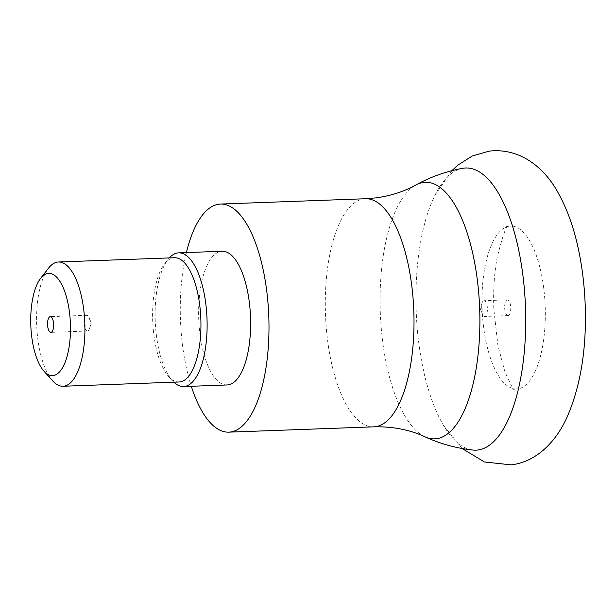 <?xml version="1.0" encoding="UTF-8"?>
<svg xmlns="http://www.w3.org/2000/svg" width="616" height="616" viewBox="0 0 616 616"><rect width="100%" height="100%" fill="white"/><g stroke="black" fill="none" stroke-linecap="round" stroke-linejoin="round"><path stroke-width="0.46" stroke-dasharray="3.08 2.31" d="M483.968 300.724A7.869 3.049 87.9 0 1 484.076 300.716A7.869 3.049 87.9 0 1 487.402 308.323A7.869 3.049 87.9 0 1 484.761 316.439A7.869 3.049 87.9 0 1 484.653 316.447A7.869 3.049 87.9 0 1 482.343 314.06A7.869 3.049 87.9 0 1 481.951 303.264A7.869 3.049 87.9 0 1 483.968 300.724M508.1 315.577A7.869 3.049 -92.1 0 0 510.741 307.469A7.869 3.049 -92.1 0 0 507.415 299.861A7.869 3.049 -92.1 0 0 507.307 299.869A7.869 3.049 -92.1 0 0 504.666 307.977A7.869 3.049 -92.1 0 0 507.992 315.592A7.869 3.049 -92.1 0 0 508.1 315.577M509.517 226.134A81.52 31.57 -92.1 0 0 505.39 227.396A81.52 31.57 -92.1 0 0 482.089 308.662A81.52 31.57 -92.1 0 0 511.28 388.003A81.52 31.57 -92.1 0 0 517.763 388.873A81.52 31.57 -92.1 0 0 545.06 303.418A81.52 31.57 -92.1 0 0 509.517 226.134M462.601 168.33A141.179 54.678 -92.1 0 0 435.012 195.141A141.179 54.678 -92.1 0 0 443.458 425.325A141.179 54.678 -92.1 0 0 472.934 450.05M186.394 252.575A114.122 44.198 -92.1 0 0 191.299 386.278M87.534 331.015A7.869 3.049 -92.1 0 0 89.543 328.467A7.869 3.049 -92.1 0 0 89.151 317.679A7.869 3.049 -92.1 0 0 86.841 315.292A7.869 3.049 -92.1 0 0 86.733 315.3A7.869 3.049 -92.1 0 0 84.092 323.408A7.869 3.049 -92.1 0 0 87.418 331.023A7.869 3.049 -92.1 0 0 87.534 331.015M52.714 380.88A62.178 24.078 87.9 0 1 36.691 325.009A62.178 24.078 87.9 0 1 48.572 268.114M179.048 381.997A62.178 24.078 87.9 0 1 168.73 376.622A62.178 24.078 87.9 0 1 152.706 320.751A62.178 24.078 87.9 0 1 164.588 263.856A62.178 24.078 87.9 0 1 173.627 257.804A62.178 24.078 87.9 0 1 174.49 257.734M227.081 384.962A66.898 25.91 87.9 0 1 198.783 320.266A66.898 25.91 87.9 0 1 221.244 251.336A66.898 25.91 87.9 0 1 222.176 251.259M173.843 382.19A66.898 25.91 87.9 0 1 172.472 380.773A66.898 25.91 87.9 0 1 155.232 320.659A66.898 25.91 87.9 0 1 168.014 259.436A66.898 25.91 87.9 0 1 169.285 257.927M425.048 436.836A128.382 49.727 87.9 0 1 380.288 312.397A128.382 49.727 87.9 0 1 415.808 185.016M365.465 198.745A114.122 44.198 -92.1 0 0 363.879 198.876A114.122 44.198 -92.1 0 0 325.564 316.455A114.122 44.198 -92.1 0 0 373.835 426.834M507.415 299.861L484.076 300.716M505.39 227.396L508.462 225.371C506.283 225.487 502.494 236.282 497.104 257.781C494.225 273.489 493.139 290.729 493.855 309.502L497.874 345.299L504.643 370.87C509.863 383.275 513.143 389.582 514.499 389.797L511.28 388.003M462.062 448.487L443.458 425.325M435.012 195.141L451.867 170.686M86.841 315.292L50.312 316.632M89.543 328.467L91.322 323L89.151 317.679M168.73 376.622L172.472 380.773M164.588 263.856L168.014 259.436M87.418 331.023L50.889 332.363M481.951 303.264L480.18 308.731L482.343 314.06M507.992 315.592L484.653 316.447"/><path stroke-width="0.92" d="M425.048 436.836C440.301 443.828 456.263 448.24 472.942 450.05A141.179 54.678 -92.1 0 0 477.978 449.996A141.179 54.678 -92.1 0 0 525.255 302.002A141.179 54.678 -92.1 0 0 463.694 168.153A141.179 54.678 -92.1 0 0 462.601 168.33C446.1 171.356 430.507 176.923 415.808 185.016A128.382 49.727 87.9 0 1 423.485 182.428A128.382 49.727 87.9 0 1 479.471 304.142A128.382 49.727 87.9 0 1 436.475 438.723A128.382 49.727 87.9 0 1 425.048 436.836C409.894 429.752 392.823 426.418 373.835 426.834A114.122 44.198 -92.1 0 0 375.421 426.703A114.122 44.198 -92.1 0 0 413.736 309.116A114.122 44.198 -92.1 0 0 365.465 198.745L220.443 204.065A114.122 44.198 -92.1 0 0 218.857 204.204A114.122 44.198 -92.1 0 0 186.394 252.575M191.299 386.278A114.122 44.198 -92.1 0 0 228.813 432.155A114.122 44.198 -92.1 0 0 230.399 432.024A114.122 44.198 -92.1 0 0 268.715 314.437A114.122 44.198 -92.1 0 0 220.443 204.065M50.997 332.355A7.869 3.049 -92.1 0 0 53.638 324.247A7.869 3.049 -92.1 0 0 50.312 316.632A7.869 3.049 -92.1 0 0 50.204 316.639A7.869 3.049 -92.1 0 0 47.563 324.748A7.869 3.049 -92.1 0 0 50.889 332.363A7.869 3.049 -92.1 0 0 50.997 332.355M53.184 375.56A51.159 19.812 87.9 0 1 43.982 371.194A51.159 19.812 87.9 0 1 30.8 325.225A51.159 19.812 87.9 0 1 40.579 278.409A51.159 19.812 87.9 0 1 48.01 273.435A51.159 19.812 87.9 0 1 70.316 321.929A51.159 19.812 87.9 0 1 53.184 375.56M40.579 278.409L48.572 268.114A62.178 24.078 87.9 0 1 57.604 262.062A62.178 24.078 87.9 0 1 58.474 261.993A62.178 24.078 87.9 0 1 84.769 322.122A62.178 24.078 87.9 0 1 63.895 386.186A62.178 24.078 87.9 0 1 63.032 386.255A62.178 24.078 87.9 0 1 52.714 380.88L43.982 371.194M58.474 261.993L174.49 257.734A62.178 24.078 87.9 0 1 200.793 317.864A62.178 24.078 87.9 0 1 179.911 381.928A62.178 24.078 87.9 0 1 179.048 381.997L63.032 386.255M169.285 257.927A66.898 25.91 87.9 0 1 177.739 252.93A66.898 25.91 87.9 0 1 178.671 252.853L222.176 251.259A66.898 25.91 87.9 0 1 250.473 315.962A66.898 25.91 87.9 0 1 228.012 384.885A66.898 25.91 87.9 0 1 227.081 384.962L183.576 386.563A66.898 25.91 87.9 0 1 173.843 382.19M178.671 252.853A66.898 25.91 87.9 0 1 206.961 317.556A66.898 25.91 87.9 0 1 184.5 386.486A66.898 25.91 87.9 0 1 183.576 386.563M415.808 185.016C404.281 191.484 391.083 195.757 376.222 197.851L365.465 198.745M451.867 170.686L457.85 165.134L472.303 155.987L489.127 151.136C521.644 147.416 545.892 169.762 558.496 193.455C567.344 209.517 574.02 228.267 578.516 249.719C582.274 267.49 584.507 285.993 585.2 305.243C586.725 349.272 580.488 387.017 566.481 418.487C554.616 443.913 534.796 462.146 511.211 464.864L484.445 461.977L462.062 448.487M373.835 426.834L228.813 432.155"/></g></svg>
